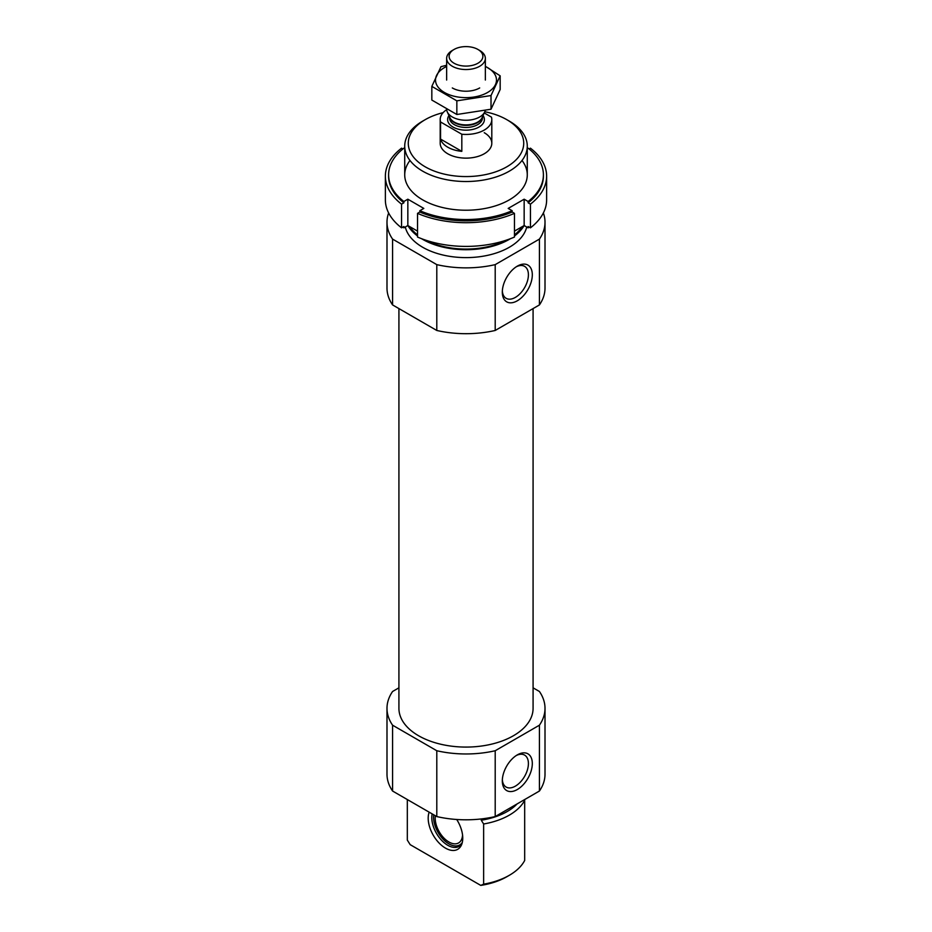 <?xml version="1.0" encoding="UTF-8"?>
<svg xmlns="http://www.w3.org/2000/svg" width="932" height="932" viewBox="0 0 932 932"><rect width="100%" height="100%" fill="white"/><g stroke="black" fill="none" stroke-linecap="round" stroke-linejoin="round"><path stroke-width="1.4" d="M524.343 799.749L524.681 800.297A61.279 35.381 180 0 1 483.638 823.993L481.25 820.207A58.32 33.669 180 0 0 517.109 803.92M407.319 799.551L407.319 840.105L410.185 844.66L480.761 885.4L483.638 884.165L483.638 823.993M524.681 800.297L524.681 860.469A61.279 35.381 180 0 1 509.326 875.299A61.279 35.381 180 0 1 483.638 884.165M509.326 875.299L506.822 876.744A57.726 33.331 180 0 1 480.761 885.4M533.081 687.828L539.418 691.486A79.01 45.621 180 0 1 545.01 708.343L545.01 774.177A79.01 45.621 180 0 1 539.418 791.035L495.207 816.572A79.01 45.621 180 0 1 436.793 816.572L392.582 791.035A79.01 45.621 180 0 1 386.99 774.177L386.99 708.343A79.01 45.621 180 0 1 392.582 691.486L398.919 687.828M533.081 308.597L533.081 708.343A67.081 38.725 180 0 1 466 747.08A67.081 38.725 180 0 1 398.919 708.343L398.919 308.597M545.01 708.343A79.01 45.621 180 0 1 539.418 725.201L495.207 750.738A79.01 45.621 180 0 1 436.793 750.738L392.582 725.201A79.01 45.621 180 0 1 386.99 708.343M484.803 111.735A57.726 33.331 180 0 1 506.822 119.68L506.822 119.68A57.726 33.331 180 0 1 506.822 166.805A57.726 33.331 180 0 1 425.178 166.805A57.726 33.331 180 0 1 425.178 119.68A57.726 33.331 180 0 1 443.143 112.632M484.244 132.705A25.805 14.9 180 0 1 491.805 143.237A25.805 14.9 180 0 1 466 158.137A25.805 14.9 180 0 1 440.195 143.237L440.195 119.541A25.805 14.9 180 0 1 446.673 109.673M509.326 121.125L506.822 119.68L509.326 121.125A61.279 35.381 180 0 1 527.279 146.138A61.279 35.381 180 0 1 466 181.519A61.279 35.381 180 0 1 404.721 146.138A61.279 35.381 180 0 1 422.674 121.125L425.178 119.68M514.464 231.124L524.157 225.532A61.279 35.381 180 0 1 514.464 235.982M510.445 238.697A61.279 35.381 180 0 1 421.555 238.697M417.536 235.982A61.279 35.381 180 0 1 407.878 225.556L417.536 231.124M526.72 227.012A61.279 35.381 180 0 1 466 257.616A61.279 35.381 180 0 1 405.28 227.012M543.368 212.962A79.01 45.621 180 0 1 545.01 222.247L545.01 288.07A79.01 45.621 180 0 1 539.418 304.927L495.207 330.464A79.01 45.621 180 0 1 436.793 330.464L436.793 264.63L392.582 239.105A79.01 45.621 180 0 1 386.99 222.247A79.01 45.621 180 0 1 388.632 212.962M436.793 330.464L392.582 304.927L392.582 239.105M392.582 304.927A79.01 45.621 180 0 1 386.99 288.07L386.99 222.247M545.01 222.247A79.01 45.621 180 0 1 539.418 239.105L495.207 264.63A79.01 45.621 180 0 1 436.793 264.63M539.418 304.927L539.418 239.105M502.313 292.124A21.215 12.244 120 0 0 517.307 300.791A21.215 12.244 120 0 0 532.312 274.8A21.215 12.244 120 0 0 517.307 266.144A21.215 12.244 120 0 0 502.313 292.124M495.207 330.464L495.207 264.63M436.793 750.738L436.793 816.572M392.582 725.201L392.582 791.035M502.313 780.865A21.215 12.244 120 0 0 517.307 789.532A21.215 12.244 120 0 0 532.312 763.541A21.215 12.244 120 0 0 517.307 754.885A21.215 12.244 120 0 0 502.313 780.865M539.418 725.201L539.418 791.035M495.207 750.738L495.207 816.572M429.163 812.156A24.442 14.108 -120 0 0 445.473 848.12A24.442 14.108 -120 0 0 461.62 844.602A24.442 14.108 -120 0 0 456.703 819.484M462.097 843.227A22.578 13.036 60 0 1 459.045 846.396A22.578 13.036 60 0 1 447.756 845.277A22.578 13.036 60 0 1 432.168 813.892M460.128 845.639A22.578 13.036 60 0 1 455.736 846.035L454.362 845.848A21.646 12.5 60 0 1 433.764 814.813M462.295 842.47A21.646 12.5 60 0 1 454.362 845.848M462.552 835.002A19.351 11.172 60 0 1 458.567 842.947A19.351 11.172 60 0 1 442.618 836.61A19.351 11.172 60 0 1 435.407 815.768M502.348 290.935A18.454 10.66 120 0 0 506.134 298.322A18.454 10.66 120 0 0 524.588 287.662A18.454 10.66 120 0 0 524.588 266.354A18.454 10.66 120 0 0 516.305 266.762M502.348 779.676A18.454 10.66 120 0 0 506.134 787.062A18.454 10.66 120 0 0 524.588 776.403A18.454 10.66 120 0 0 524.588 755.095A18.454 10.66 120 0 0 516.305 755.503M546.63 199.856A80.63 46.553 180 0 1 530.436 227.839L530.436 204.143A80.63 46.553 180 0 0 546.63 176.16L546.63 199.856M529.085 148.957L530.436 148.176A80.63 46.553 180 0 1 546.63 176.16M514.464 237.054A80.63 46.553 180 0 1 417.536 237.054L417.536 213.358A80.63 46.553 180 0 0 514.464 213.358L514.464 237.054M527.279 148.677L528.129 148.188A77.403 44.689 180 0 1 543.403 174.843L543.403 176.16A77.403 44.689 180 0 1 528.129 202.815L530.436 204.143M543.403 174.843A77.403 44.689 180 0 1 528.129 201.498L528.129 202.815M404.721 148.677L403.871 148.188A77.403 44.689 180 0 0 388.597 174.843A77.403 44.689 180 0 0 403.871 201.498L407.843 199.203L423.815 208.419L419.831 210.714A77.403 44.689 180 0 0 512.169 210.714L512.169 212.03A77.403 44.689 180 0 1 419.831 212.03L417.536 213.358M419.831 210.714L419.831 212.03M514.464 213.358L512.169 212.03M530.436 227.839L528.129 226.511L528.129 227.827A77.403 44.689 180 0 0 529.085 227.07M385.37 176.16L385.37 199.856A80.63 46.553 180 0 0 401.564 227.839L401.564 204.143A80.63 46.553 180 0 1 385.37 176.16A80.63 46.553 180 0 1 401.564 148.176L402.915 148.957M401.564 227.839L403.871 226.511L403.871 227.827A77.403 44.689 180 0 1 402.915 227.07M512.169 210.714L508.185 208.419L524.157 199.203L524.157 225.532L528.129 227.827M403.871 227.827L407.843 225.532L407.843 199.203M524.157 199.203L528.129 201.498M522.013 160.49A61.279 35.381 180 0 1 500.682 204.015A61.279 35.381 180 0 1 422.674 199.856A61.279 35.381 180 0 1 409.987 160.49M403.871 201.498L403.871 202.815A77.403 44.689 180 0 1 388.597 176.16L388.597 174.843M401.564 204.143L403.871 202.815M484.232 112.958L491.455 117.129A25.805 14.9 180 0 1 491.805 119.541A25.805 14.9 180 0 1 461.818 134.243L440.545 121.964A25.805 14.9 180 0 1 440.195 119.541M440.545 139.078A25.805 14.9 0 0 0 447.756 147.198A25.805 14.9 0 0 0 461.818 151.357L440.545 139.078L440.545 121.964M461.818 134.243L461.818 151.357M454.07 63.236A16.881 9.739 180 0 1 454.07 49.454A16.881 9.739 180 0 1 477.93 49.454A16.881 9.739 180 0 1 477.93 63.236A16.881 9.739 180 0 1 454.07 63.236M477.93 49.454L479.689 50.468A19.351 11.172 180 0 1 485.351 58.367A19.351 11.172 180 0 1 473.409 68.688A19.351 11.172 180 0 1 452.311 66.265A19.351 11.172 180 0 1 446.649 58.367A19.351 11.172 180 0 1 452.311 50.468L454.07 49.454M485.153 110.687A19.351 11.172 180 0 1 484.698 111.956A19.351 11.172 180 0 1 471.021 119.867A19.351 11.172 180 0 1 452.311 116.978A19.351 11.172 180 0 1 447.302 111.956A19.351 11.172 180 0 1 446.673 109.626M500.169 75.83L500.169 89.484L491.013 109.219L456.843 114.496L431.831 100.062L431.831 86.396L456.843 100.842L491.013 95.553L500.169 75.83L485.351 66.277M456.843 114.496L456.843 100.842M491.013 109.219L491.013 95.553M446.649 65.24L440.987 66.673L431.831 86.396M479.689 87.946L479.689 87.946A19.351 11.172 0 0 1 452.311 87.946M446.649 66.452A30.476 17.591 0 0 0 443.422 91.86A30.476 17.591 0 0 0 487.553 92.489A30.476 17.591 0 0 0 485.351 66.452M522.258 226.627A60.149 34.729 180 0 1 514.464 234.899M505.994 240.281A60.149 34.729 180 0 1 426.006 240.281M417.536 234.899A60.149 34.729 180 0 1 409.742 226.627M483.032 115.556A18.384 10.613 180 0 1 476.159 128.395A18.384 10.613 180 0 1 452.999 127.043A18.384 10.613 180 0 1 448.968 115.556M484.698 111.956L482.007 117.793A16.566 9.565 180 0 1 470.299 124.562A16.566 9.565 180 0 1 454.292 122.092A16.566 9.565 180 0 1 449.993 117.793L447.302 111.956M482.298 117.176A16.45 9.495 180 0 1 471.243 124.876A16.45 9.495 180 0 1 454.373 122.581A16.45 9.495 180 0 1 449.702 117.176M482.45 116.838L482.45 117.968A16.45 9.495 180 0 1 472.291 126.74A16.45 9.495 180 0 1 454.373 124.678A16.45 9.495 180 0 1 449.55 117.968L449.55 116.838M404.721 146.138L404.721 174.843M527.279 146.138L527.279 174.843M491.805 119.541L491.805 143.237M446.649 58.367L446.649 80.047M485.351 58.367L485.351 80.047"/></g></svg>
